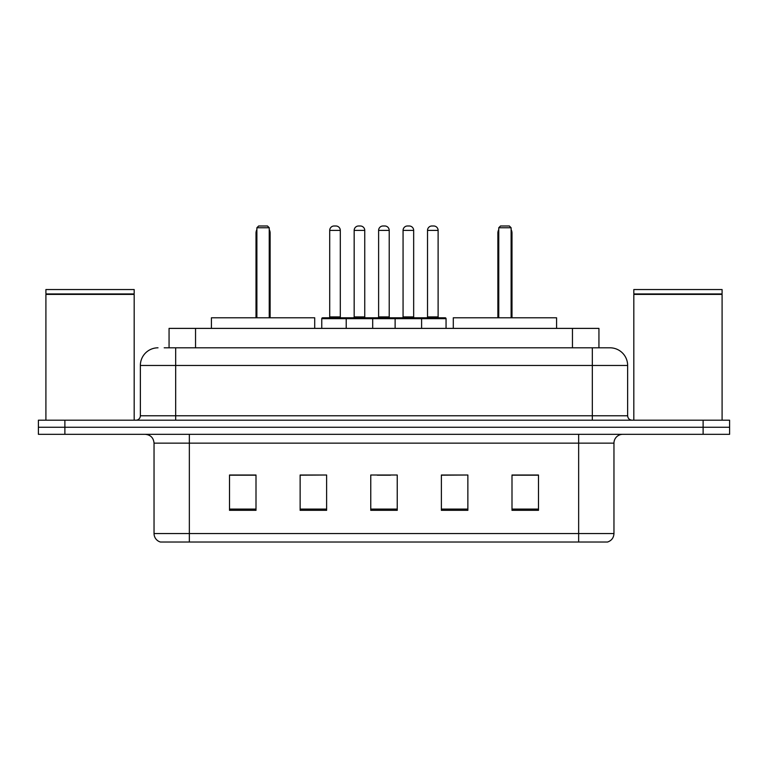 <?xml version="1.0" encoding="UTF-8"?>
<svg xmlns="http://www.w3.org/2000/svg" width="768" height="768" viewBox="0 0 768 768"><rect width="100%" height="100%" fill="white"/><g stroke="black" fill="none" stroke-linecap="round" stroke-linejoin="round"><path stroke-width="1.15" d="M164.198 347.808L175.67 347.808L164.198 347.808L169.066 347.808L169.066 328.387L598.934 328.387L598.934 347.808M158.016 347.808A17.654 17.654 0 0 0 140.362 365.462L140.362 415.776A4.416 4.416 0 0 1 135.946 420.192M609.984 347.808A17.654 17.654 0 0 1 627.638 365.462L175.67 365.462L175.67 347.808L609.715 347.808M627.638 365.462L627.638 415.776C627.907 418.464 629.376 419.933 632.054 420.192M64.886 420.192L38.4 420.192L38.4 427.258L64.886 427.258L38.4 427.258L38.4 434.314L64.886 434.314L64.886 427.258L703.114 427.258L64.886 427.258L64.886 420.192L703.114 420.192L703.114 427.258L729.6 427.258L703.114 427.258L703.114 434.314L64.886 434.314M703.114 434.314L729.6 434.314L729.6 420.192L703.114 420.192M613.958 533.539C613.718 537.773 611.597 540.595 607.603 542.016L578.65 542.016L578.65 533.539L613.958 533.539L613.958 443.146A8.832 8.832 0 0 1 622.79 434.314M578.65 542.016L160.397 542.016A8.832 8.832 0 0 1 154.042 533.539L154.042 443.146C153.514 437.779 150.576 434.842 145.21 434.314M538.483 510.326L538.483 475.008L511.997 475.008L511.997 510.326L538.483 510.326M467.866 510.326L467.866 475.008L441.379 475.008L441.379 510.326L467.866 510.326M256.003 510.326L256.003 475.008L229.517 475.008L229.517 510.326L256.003 510.326M326.621 510.326L326.621 475.008L300.134 475.008L300.134 510.326L326.621 510.326M397.238 510.326L397.238 475.008L370.762 475.008L370.762 510.326L397.238 510.326M326.621 475.008L300.134 475.19L326.621 475.008M467.866 475.008L441.379 475.19L467.866 475.008M377.29 475.19L390.528 475.19M256.003 475.19L229.517 475.19M538.483 475.19L511.997 475.19M45.907 294.403L134.179 294.403L45.907 294.403L45.907 420.192M134.179 294.403L134.179 420.192M133.738 293.962L46.349 293.962M134.179 293.52L134.179 289.546L45.907 289.546L45.907 293.52M314.707 328.387L314.707 317.789L211.421 317.789L211.421 328.387M256.886 227.75L258.653 225.984L267.475 225.984L269.242 227.75L256.886 227.75L256.886 317.789M269.242 227.75L269.242 317.789M270.125 317.789L270.125 233.05A7.066 7.066 0 0 0 269.242 229.632M256.003 317.789L256.003 233.05L256.886 233.05M633.821 294.403L722.093 294.403L633.821 294.403L633.821 420.192M722.093 294.403L722.093 420.192M721.651 293.962L634.262 293.962M722.093 293.52L722.093 289.546L633.821 289.546L633.821 293.52M556.579 328.387L556.579 317.789L453.293 317.789L453.293 328.387M498.758 227.75L500.525 225.984L509.347 225.984L511.114 227.75L498.758 227.75L498.758 317.789M511.114 227.75L511.114 317.789M511.997 317.789L511.997 233.05A7.066 7.066 0 0 0 511.114 229.632M497.875 317.789L497.875 233.05L498.758 233.05M420.461 317.789L445.171 317.789A0.883 0.883 0 0 1 446.054 318.672L346.214 318.672A0.883 0.883 0 0 1 347.098 317.789L371.818 317.789A0.883 0.883 0 0 1 372.701 318.672L372.701 328.387M364.752 230.4L354.163 230.4A4.416 4.416 0 0 1 358.579 225.984L360.346 225.984A4.416 4.416 0 0 1 364.752 230.4L364.752 316.906A0.883 0.883 0 0 0 365.635 317.789M354.163 230.4L354.163 316.906A0.883 0.883 0 0 1 353.28 317.789M347.098 317.789L322.646 317.789A0.883 0.883 0 0 0 321.763 318.672L346.214 318.672L346.214 328.387M395.126 328.387L395.126 318.672A0.883 0.883 0 0 1 396.01 317.789L420.72 317.789A0.883 0.883 0 0 1 421.603 318.672L421.603 328.387M413.664 230.4L403.066 230.4A4.416 4.416 0 0 1 407.482 225.984L409.248 225.984A4.416 4.416 0 0 1 413.664 230.4L413.664 316.906A0.883 0.883 0 0 0 414.547 317.789M403.066 230.4L403.066 316.906A0.883 0.883 0 0 1 402.182 317.789M348.25 318.672A0.883 0.883 0 0 0 347.366 317.789M329.712 230.4A4.416 4.416 0 0 1 334.128 225.984L335.894 225.984A4.416 4.416 0 0 1 340.301 230.4L329.712 230.4L329.712 316.906A0.883 0.883 0 0 1 328.829 317.789M340.301 230.4L340.301 316.906A0.883 0.883 0 0 0 341.184 317.789M321.763 318.672L321.763 328.387M397.152 318.672A0.883 0.883 0 0 0 396.269 317.789M371.549 317.789L396.01 317.789M378.614 230.4A4.416 4.416 0 0 1 383.03 225.984L384.797 225.984A4.416 4.416 0 0 1 389.213 230.4L378.614 230.4L378.614 316.906A0.883 0.883 0 0 1 377.731 317.789M389.213 230.4L389.213 316.906A0.883 0.883 0 0 0 390.086 317.789M427.517 230.4A4.416 4.416 0 0 1 431.933 225.984L433.699 225.984A4.416 4.416 0 0 1 438.115 230.4L427.517 230.4L427.517 316.906A0.883 0.883 0 0 1 426.634 317.789M438.115 230.4L438.115 316.906A0.883 0.883 0 0 0 438.998 317.789M446.054 318.672L446.054 328.387M195.542 347.808L195.542 328.387M572.458 347.808L572.458 328.387M175.67 420.192L175.67 365.462L140.362 365.462M140.362 415.776L627.638 415.776M592.33 347.808L592.33 420.192M578.65 434.314L578.65 443.146L154.042 443.146M613.958 443.146L578.65 443.146L578.65 533.539L189.35 533.539L189.35 542.016M154.042 533.539L189.35 533.539L189.35 434.314M397.238 509.098L370.762 509.098M326.621 509.098L300.134 509.098M256.003 509.098L229.517 509.098M467.866 509.098L441.379 509.098M538.483 509.098L511.997 509.098M269.242 233.05L270.125 233.05M511.114 233.05L511.997 233.05M354.163 316.906L364.752 316.906M403.066 316.906L413.664 316.906M329.712 316.906L340.301 316.906M378.614 316.906L389.213 316.906M427.517 316.906L438.115 316.906M256.886 229.632A7.066 7.066 0 0 0 256.003 233.05M498.758 229.632A7.066 7.066 0 0 0 497.875 233.05"/></g></svg>
